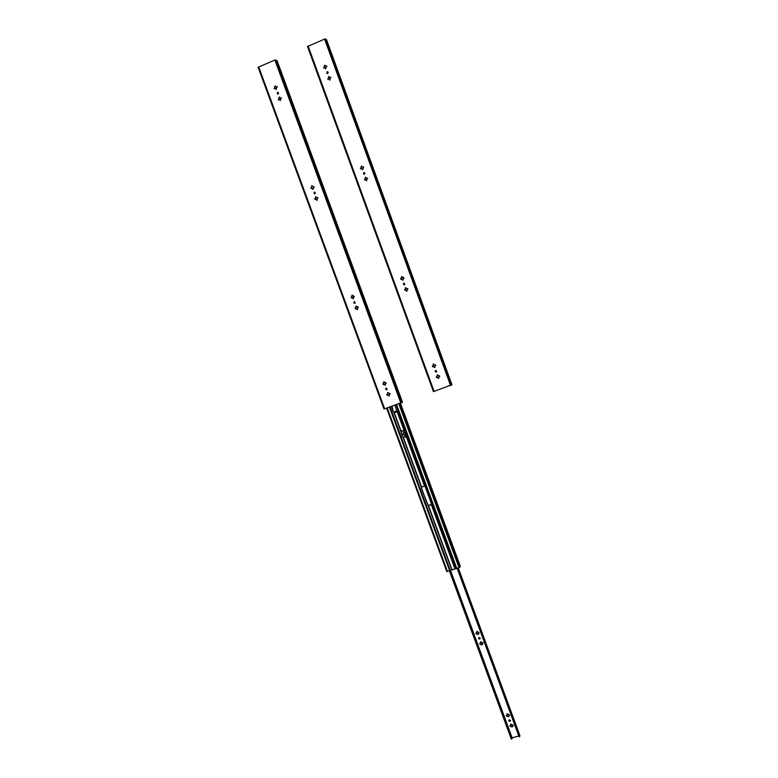 <?xml version="1.0" encoding="UTF-8"?>
<svg xmlns="http://www.w3.org/2000/svg" width="778" height="778" viewBox="0 0 778 778"><rect width="100%" height="100%" fill="white"/><g stroke="black" fill="none" stroke-linecap="round" stroke-linejoin="round"><path stroke-width="1.17" d="M366.944 179.057L367.479 178.074L366.691 178.357L365.485 177.151L364.581 179.961L365.368 179.669L366.584 180.885L366.944 179.057M330.271 78.315L330.951 77.343L330.008 77.615L328.958 76.429L327.752 79.239L328.686 78.967L329.746 80.153L330.271 78.315M326.167 67.044L326.857 66.081L325.282 66.052L324.864 65.157L323.629 67.968L325.214 67.987L325.632 68.882L326.167 67.044M326.974 71.78L326.906 73.511C328.199 73.463 328.472 72.899 327.703 71.8L326.974 71.78M435.719 370.367L436.828 371.631C435.768 372.38 435.233 372.098 435.233 370.795L435.719 370.367M434.085 391.392L451.94 384.711L326.614 39.902L325.564 38.939L324.601 39.095L307.514 46.495L433.414 391.577L434.085 391.392L308.107 46.038M438.909 376.698L439.774 376.289L439.327 375.784L437.148 375.015L437.09 376.581L436.225 376.99L436.672 377.495L438.85 378.254L438.627 377.311L439.716 376.367M434.96 365.854L435.816 365.446L435.369 364.931L433.2 364.153L433.424 365.115L432.286 366.137L432.724 366.652L434.902 367.42L434.678 366.467L435.748 365.534M403.928 283.085L403.685 283.231C403.15 284.437 403.529 284.913 404.803 284.651L403.928 283.085M403.16 278.505L403.908 278.203L403.568 277.571L401.497 276.686L401.331 278.407L400.582 278.709L403.004 280.226L403.16 278.505M407.157 289.474L407.925 289.163L407.565 288.541L406.904 288.794L405.474 287.675L405.328 289.377L404.56 289.688L407.011 291.176L407.157 289.474M363.686 172.58L363.987 174.379C365.154 173.786 365.164 173.173 364.036 172.522L363.686 172.58M363.55 167.659L362.509 169.76L361.313 168.544L360.506 168.836L361.459 166.015L362.013 166.939L363.452 166.939L363.55 167.659M365.689 177.209L365.115 178.979M365.154 178.998L364.522 179.951M365.991 179.961L366.506 180.875M367.683 178.133L366.691 178.357M330.951 77.343L330.008 77.615M329.084 76.545L328.715 77.606M328.763 77.644L327.781 79.249M329.318 79.259L329.775 80.163M324.99 65.284L324.611 66.334M324.659 66.373L323.667 67.978M325.214 67.987L325.671 68.892M326.993 66.198L325.904 66.334M327.927 71.965L327.139 71.907L326.838 73.482M436.623 371.894L435.524 370.464M437.285 374.87L437.09 376.581M436.37 376.844L437.333 377.262M437.362 377.242L438.802 378.341M433.356 364.007L433.424 365.115M432.442 365.991L433.385 366.419M433.414 366.399L434.834 367.508M404.21 283.027L404.395 284.845M403.724 277.551L402.907 277.814M401.74 276.618L401.613 277.775M401.643 277.775L400.874 279.351M402.197 279.39L402.868 280.294M405.708 287.588L404.9 290.32M405.571 290.068L406.884 291.254M407.565 288.541L406.904 288.794M364.435 172.628L363.822 172.648L363.715 174.34M362.451 169.75L361.935 168.836M362.636 167.221L363.647 167.017M360.457 168.826L361.653 166.093M325.282 66.052L325.836 66.266M401.613 279.098L402.236 279.38M317.356 198.584L317.852 197.612L317.103 197.894L315.878 196.688L314.905 198.76L317.035 200.393L317.356 198.584M280.673 98.835L281.296 97.853L280.42 98.135L279.321 96.939L278.252 99.749L279.74 99.759L280.226 100.663L280.673 98.835M276.569 87.671L277.211 86.689L275.694 86.689L275.227 85.784L274.128 88.595L275.023 88.313L276.112 89.499L276.569 87.671M277.396 92.349L277.454 94.119C278.719 93.875 278.894 93.282 277.989 92.329L277.396 92.349M386.16 388.057L387.191 389.418C386.053 389.992 385.577 389.642 385.742 388.368L386.16 388.057M384.663 408.858L402.469 402.197L277.114 60.723L274.877 60.023L258.121 67.278L384.05 409.024L384.663 408.858L258.666 66.84M389.34 394.329L390.157 393.96L389.739 393.425L387.619 392.618L387.823 393.6L386.724 394.563L387.143 395.107L389.272 395.914L389.068 394.932L389.992 394.096M385.392 383.583L386.199 383.223L385.791 382.679L383.671 381.852L383.593 383.466L382.786 383.817L383.194 384.371L385.314 385.178L385.11 384.186L386.044 383.35M354.36 301.611L354.175 301.699C353.572 302.856 353.902 303.352 355.176 303.206L354.36 301.611M353.582 297.07L354.291 296.788L353.98 296.146L351.948 295.251L352.055 296.35L351.063 297.245L353.406 298.791L353.582 297.07M357.569 307.932L358.308 307.65L357.977 307.018L355.925 306.124L356.052 307.213L355.04 308.117L357.423 309.644L357.569 307.932M314.118 192.176L314.497 193.955C315.586 193.255 315.547 192.643 314.37 192.117L314.118 192.176M313.952 187.304L312.97 189.375L311.754 188.169L310.996 188.451L311.842 185.67L313.952 187.304M315.878 196.688L315.829 197.865M315.878 197.875L315.032 199.469M316.422 199.479L317.006 200.393M318.046 197.661L317.103 197.894M281.461 97.96L280.42 98.135M279.477 97.046L279.137 98.125M279.195 98.154L278.281 99.759M279.74 99.759L280.255 100.673M275.227 85.784L275.033 86.961M275.091 87L274.177 88.604M275.636 88.595L276.151 89.509M277.357 86.796L276.316 86.971M278.252 92.465L277.59 92.465L277.386 94.099M387.016 389.603L386.044 388.105M387.775 392.491L387.823 393.6M386.88 394.446L387.794 394.874M387.823 394.854L389.233 395.953M383.836 381.735L383.865 382.854M382.941 383.69L383.836 384.137M383.875 384.108L385.275 385.227M354.603 301.553L354.904 303.332M353.98 296.146L353.329 296.389M352.162 295.193L352.055 296.35M351.773 296.972L351.374 297.896M352.638 297.945L353.338 298.82M356.139 306.065L356.052 307.213M355.77 307.835L355.39 308.749M356.023 308.516L357.355 309.683M358.104 306.999L357.326 307.261M314.75 192.176L314.283 193.946M312.941 189.375L312.367 188.461M313.048 186.866L314.011 186.642M310.967 188.451L311.842 185.67M387.541 394.203L387.862 393.571M355.818 307.825L356.091 307.203M352.064 297.643L352.677 297.935M351.821 296.963L352.094 296.34M383.768 382.971L383.593 383.466M404.015 430.331L406.349 436.02L403.354 437.392L402.508 436.75L400.991 431.741L404.015 430.331L397.052 411.387L394.164 412.408L393.318 411.757L391.723 407.409L391.947 406.281M394.825 405.309L397.052 411.387M396.527 412.136L394.281 412.311L393.211 411.154L392.034 406.272M382.99 383.68L383.223 384.313M386.938 394.417L387.172 395.039M355.167 308.069L355.42 308.74M400.466 403.276L460.294 566.199L459.049 567.726L446.776 571.529L386.637 408.168L446.776 571.529M428.094 505.408L421.423 488.146L421.627 487.057L424.516 486.085L425.255 486.853L431.45 503.706L431.343 504.64L428.094 505.408L451.736 569.69M355.527 308.701L355.283 308.039M405.873 436.973L403.461 437.285L402.401 436.137L401.176 432.811L401.652 430.604M431.265 504.796L428.542 505.457L427.492 504.319L421.666 488.487L421.861 486.649M387.279 395.02L387.045 394.388M383.194 384.371L383.087 383.642M508.637 716.694L506.04 715.799L507.626 713.941L509.561 715.031L508.637 716.694L506.089 715.634M507.042 714.36L507.003 713.834M405.717 433.706L405.095 435.437L402.654 434.027M404.988 434.396L405.571 433.754M405.095 435.437L402.527 434.163L403.753 433.064L403.549 432.111L405.474 433.045M480.289 638.349L478.558 638.106L479.122 637.435L480.289 638.368C479.579 639.36 479.005 639.273 478.558 638.106M478.382 634.43L475.815 633.302M478.431 633.127L479.112 632.718L478.441 633.01M478.82 633.02L478.382 634.517L476.224 633.827L475.757 633.448L476.943 632.271L476.719 631.464M512.624 724.979L511.467 724.396L513.324 725.261L512.401 726.924L509.853 725.864M512.478 725.553L512.187 726.127L512.867 725.621M513.305 725.135L512.469 725.563M510.261 725.67L510.767 724.075L511 724.707L510.3 726.088M482.175 644.768L479.618 643.639M482.234 643.445L483.08 642.939M480.561 642.346L481.144 641.918L483.089 643.027L482.185 644.855L481.504 644.904L479.559 643.795L480.746 642.609L480.522 641.811M393.833 412.019L397.169 410.842M508.851 720.243L510.553 720.535M403.49 432.753L403.422 432.237M476.758 631.999L477.332 631.571L479.054 632.952M512.401 726.924L510.261 726.38M510.728 724.367L511.467 724.396M393.882 412.058L397.169 410.901M450.044 570.605L511.982 738.905L512.128 737.845L518.77 735.92M509.386 719.728L508.812 720.447C509.337 721.576 509.921 721.624 510.553 720.613L509.386 719.728M405.027 434.921L404.939 434.435M405.328 433.093L404.152 432.529M403.199 434.581L404.365 435.145M476.457 633.759L477.527 633.691M477.507 633.788L477.614 634.333M478.276 634.128L478.159 633.584M510.494 726.312L511.545 726.205M511.535 726.321L511.652 726.895M512.313 726.701L512.187 726.127M508.87 714.749L507.703 714.165M480.259 644.096L481.329 644.028M481.31 644.126L481.417 644.67M508.549 716.47L508.433 715.896M519.85 735.502L519.111 736.834L457.182 568.329M519.772 736.64L457.843 568.115M511.982 738.905L511.321 739.1L449.392 570.838M482.389 642.716L481.222 642.142M482.078 644.466L481.961 643.921M478.587 632.378L477.42 631.794M507.168 715.789L507.791 715.974M507.217 714.593L506.497 715.439M507.771 716.091L507.898 716.664M450.569 385.567L324.601 39.095M451.435 385.207L325.564 38.939M328.462 79.064L328.258 78.481M324.358 67.793L324.154 67.209M328.219 79.162L328.024 78.627M324.115 67.9L323.92 67.365M364.892 179.864L364.678 179.261M360.846 168.738L360.632 168.145M436.847 377.388L436.614 376.746M432.899 366.555L432.665 365.903M405.105 290.243L404.861 289.581M401.108 279.273L400.865 278.612M437.1 377.311L436.866 376.659M433.151 366.477L432.918 365.816M405.348 290.145L405.105 289.474M401.36 279.176L401.117 278.514M365.145 179.757L364.921 179.135M361.089 168.632L360.866 168.019M400.874 403.13L274.877 60.023M401.759 402.761L275.869 59.857M404.346 430.574L397.159 411.017M351.957 297.673L351.714 297.011M351.705 297.77L351.462 297.118M400.991 431.741L393.804 412.194M450.277 570.488L390.099 406.943M421.491 487.466L402.994 437.187M401.127 431.343L394.164 412.408M451.979 569.593L428.445 505.603M424.516 486.085L406.242 436.39M421.627 487.057L403.354 437.392M424.846 486.328L406.349 436.02M455.091 568.611L431.45 504.28M456.258 568.562L396.08 404.823M454.877 568.66L431.343 504.64M447.438 571.47L387.24 407.954M449.674 570.751L389.467 407.166M456.812 568.446L396.605 404.638M459.895 567.259L399.756 403.529M459.049 567.726L398.851 403.85M512.128 737.845L450.501 570.371M519.889 735.599L458.3 567.969L519.879 735.55M512.119 737.865L450.481 570.381M307.514 46.495L433.414 391.587M258.121 67.278L384.031 409.034"/></g></svg>
